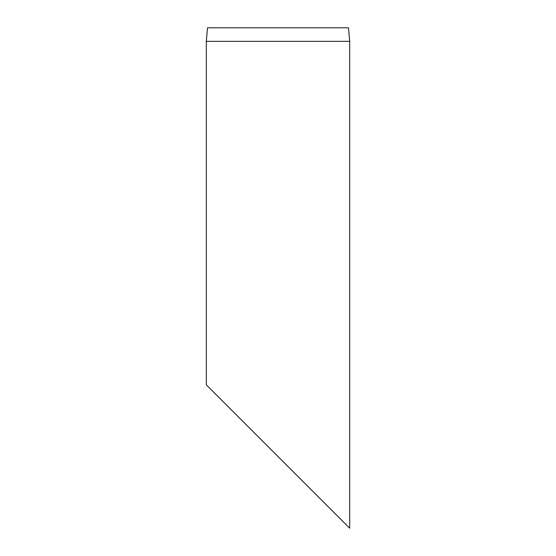 <?xml version="1.0" encoding="UTF-8"?>
<svg xmlns="http://www.w3.org/2000/svg" width="556" height="556" viewBox="0 0 556 556"><rect width="100%" height="100%" fill="white"/><g stroke="black" fill="none" stroke-linecap="round" stroke-linejoin="round"><path stroke-width="0.83" d="M206.318 41.325L206.318 384.842L349.682 528.2L349.682 41.325L206.318 41.325L207.506 27.8L348.494 27.8L349.682 41.325"/></g></svg>
